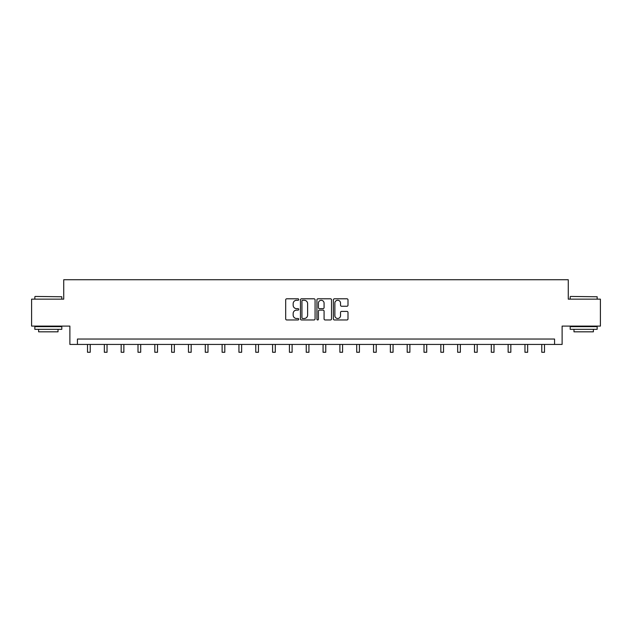 <?xml version="1.0" encoding="UTF-8"?>
<svg xmlns="http://www.w3.org/2000/svg" width="632" height="632" viewBox="0 0 632 632"><rect width="100%" height="100%" fill="white"/><g stroke="black" fill="none" stroke-linecap="round" stroke-linejoin="round"><path stroke-width="0.95" d="M298.746 299.536A0.743 0.743 0 0 0 298.004 298.794L286.754 298.794A1.059 1.059 0 0 0 285.696 299.852L285.696 318.907A1.059 1.059 0 0 0 286.754 319.966L298.004 319.966A0.743 0.743 0 0 0 298.746 319.231A0.743 0.743 0 0 0 298.004 318.488L296.55 318.488A3.389 3.389 0 0 1 293.161 315.099L293.161 313.512A3.389 3.389 0 0 1 296.55 310.122L298.004 310.122A0.743 0.743 0 0 0 298.746 309.38A0.743 0.743 0 0 0 298.004 308.645L296.55 308.645A3.389 3.389 0 0 1 293.161 305.256L293.161 303.668A3.389 3.389 0 0 1 296.55 300.279L298.004 300.279A0.743 0.743 0 0 0 298.746 299.536M346.936 306.259A1.059 1.059 0 0 0 347.995 305.201L347.995 299.852A1.059 1.059 0 0 0 346.936 298.794L334.447 298.794A1.059 1.059 0 0 0 333.388 299.852L333.388 318.907A1.059 1.059 0 0 0 334.447 319.966L346.936 319.966A1.059 1.059 0 0 0 347.995 318.907L347.995 312.453A1.059 1.059 0 0 0 346.936 311.394L341.596 311.394A1.059 1.059 0 0 0 340.537 312.453L340.537 315.652A2.828 2.828 0 0 1 337.701 318.488A2.828 2.828 0 0 1 334.873 315.652L334.873 303.107A2.828 2.828 0 0 1 337.701 300.279A2.828 2.828 0 0 1 340.537 303.107L340.537 305.201A1.059 1.059 0 0 0 341.596 306.259L346.936 306.259M554.564 344.432L562.117 344.432L562.117 326.096L600.4 326.096L600.4 299.141L568.263 299.141L568.263 279.723L63.737 279.723L63.737 299.141L31.6 299.141L31.6 326.096L69.883 326.096L69.883 344.432L554.564 344.432L554.564 339.044L77.436 339.044L77.436 344.432M315.076 299.852A1.059 1.059 0 0 0 314.017 298.794L301.527 298.794A1.059 1.059 0 0 0 300.469 299.852L300.469 318.907A1.059 1.059 0 0 0 301.527 319.966L314.017 319.966A1.059 1.059 0 0 0 315.076 318.907L315.076 299.852M317.983 298.794L330.473 298.794A1.059 1.059 0 0 1 331.531 299.852L331.531 318.907A1.059 1.059 0 0 1 330.473 319.966L325.132 319.966A1.059 1.059 0 0 1 324.074 318.907L324.074 311.181A1.059 1.059 0 0 0 323.015 310.122L319.468 310.122A1.059 1.059 0 0 0 318.41 311.181L318.41 319.231A0.743 0.743 0 0 1 317.667 319.966A0.743 0.743 0 0 1 316.924 319.231L316.924 299.852A1.059 1.059 0 0 1 317.983 298.794M302.688 300.279A0.743 0.743 0 0 0 301.946 301.022L301.946 317.746A0.743 0.743 0 0 0 302.688 318.488L304.221 318.488A3.389 3.389 0 0 0 307.61 315.099L307.61 303.668A3.389 3.389 0 0 0 304.221 300.279L302.688 300.279M324.074 303.163A2.828 2.828 0 0 0 321.238 300.334A2.828 2.828 0 0 0 318.41 303.163L318.41 307.587A1.059 1.059 0 0 0 319.468 308.645L323.015 308.645A1.059 1.059 0 0 0 324.074 307.587L324.074 303.163M87.516 344.432L87.516 352.277L90.218 352.277L90.218 344.432M35.163 296.44L61.802 296.764L35.163 296.44M48.316 329.335L34.839 329.335L34.839 326.641L61.802 326.641L61.802 329.335L48.316 329.335M58.026 329.335L58.026 331.816L38.607 331.816L38.607 329.335M570.522 296.44L597.161 296.764L570.522 296.44M583.684 329.335L570.198 329.335L570.198 326.641L597.161 326.641L597.161 329.335L583.684 329.335M593.393 329.335L593.393 331.816L573.975 331.816L573.975 329.335M104.343 344.432L104.343 352.277L107.037 352.277L107.037 344.432M121.17 344.432L121.17 352.277L123.864 352.277L123.864 344.432M137.997 344.432L137.997 352.277L140.691 352.277L140.691 344.432M154.816 344.432L154.816 352.277L157.518 352.277L157.518 344.432M171.643 344.432L171.643 352.277L174.337 352.277L174.337 344.432M188.47 344.432L188.47 352.277L191.164 352.277L191.164 344.432M205.289 344.432L205.289 352.277L207.991 352.277L207.991 344.432M222.116 344.432L222.116 352.277L224.81 352.277L224.81 344.432M238.943 344.432L238.943 352.277L241.637 352.277L241.637 344.432M255.763 344.432L255.763 352.277L258.464 352.277L258.464 344.432M272.59 344.432L272.59 352.277L275.283 352.277L275.283 344.432M289.417 344.432L289.417 352.277L292.11 352.277L292.11 344.432M306.243 344.432L306.243 352.277L308.937 352.277L308.937 344.432M323.063 344.432L323.063 352.277L325.757 352.277L325.757 344.432M339.89 344.432L339.89 352.277L342.584 352.277L342.584 344.432M356.717 344.432L356.717 352.277L359.411 352.277L359.411 344.432M373.536 344.432L373.536 352.277L376.238 352.277L376.238 344.432M390.363 344.432L390.363 352.277L393.057 352.277L393.057 344.432M407.19 344.432L407.19 352.277L409.884 352.277L409.884 344.432M424.009 344.432L424.009 352.277L426.711 352.277L426.711 344.432M440.836 344.432L440.836 352.277L443.53 352.277L443.53 344.432M457.663 344.432L457.663 352.277L460.357 352.277L460.357 344.432M474.482 344.432L474.482 352.277L477.184 352.277L477.184 344.432M491.309 344.432L491.309 352.277L494.003 352.277L494.003 344.432M508.136 344.432L508.136 352.277L510.83 352.277L510.83 344.432M524.963 344.432L524.963 352.277L527.657 352.277L527.657 344.432M541.782 344.432L541.782 352.277L544.484 352.277L544.484 344.432M34.839 299.141L34.839 296.764M40.985 326.641L40.985 326.096M55.648 326.641L55.648 326.096M61.802 299.141L61.802 296.764M570.198 299.141L570.198 296.764M576.352 326.641L576.352 326.096M591.015 326.641L591.015 326.096M597.161 299.141L597.161 296.764"/></g></svg>
